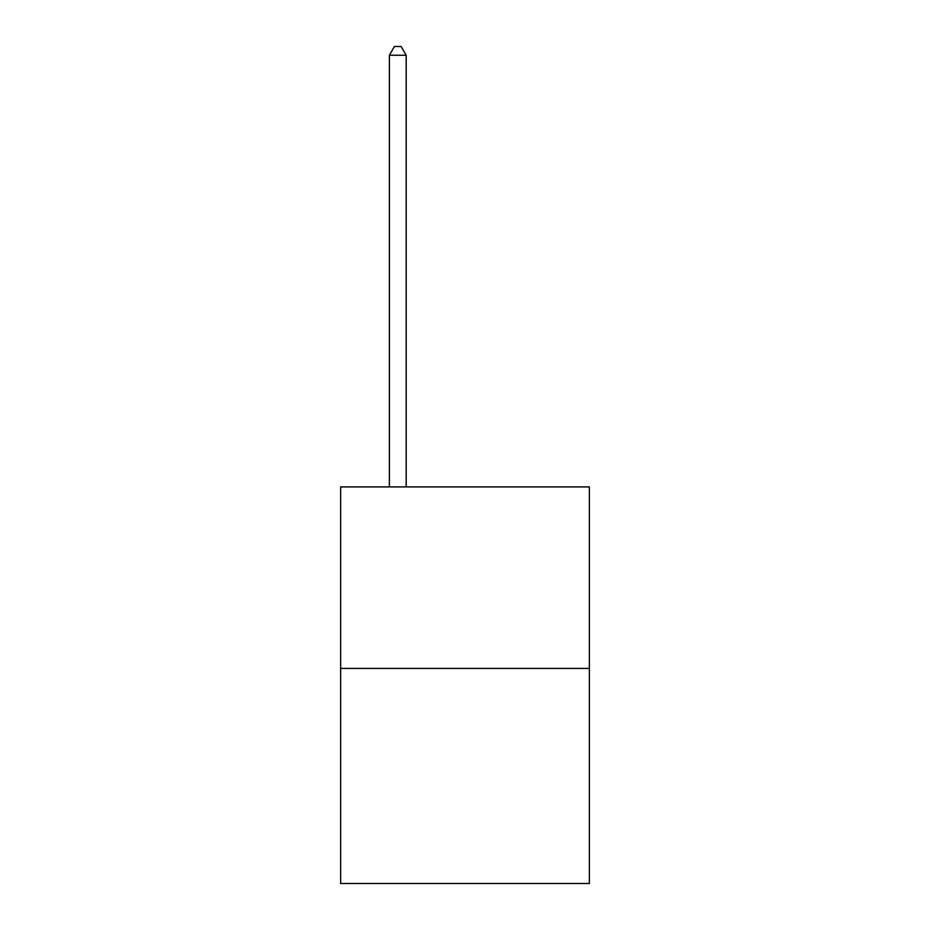 <?xml version="1.0" encoding="UTF-8"?>
<svg xmlns="http://www.w3.org/2000/svg" width="930" height="930" viewBox="0 0 930 930"><rect width="100%" height="100%" fill="white"/><g stroke="black" fill="none" stroke-linecap="round" stroke-linejoin="round"><path stroke-width="1.4" d="M589.353 668.403L589.353 486.913L340.647 486.913L340.647 883.5L589.353 883.5L589.353 668.403L340.647 668.403M406.189 486.913L406.189 55.242L389.379 55.242L389.379 486.913M389.379 55.242L394.425 46.5L401.144 46.5L406.189 55.242"/></g></svg>
